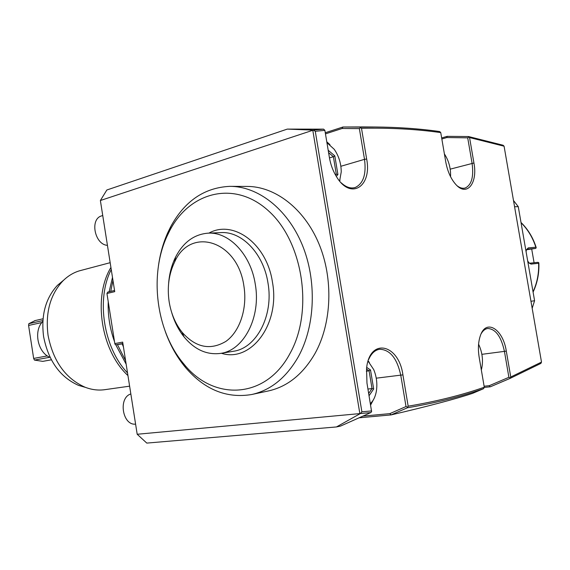 <?xml version="1.0" encoding="UTF-8"?>
<svg xmlns="http://www.w3.org/2000/svg" width="570" height="570" viewBox="0 0 570 570"><rect width="100%" height="100%" fill="white"/><g stroke="black" fill="none" stroke-linecap="round" stroke-linejoin="round"><path stroke-width="0.85" d="M450.571 176.714C450.863 168.328 448.804 160.719 444.393 153.9M484.258 387.429L490.364 386.788L510.122 378.38L540.901 363.404L541.5 362.093L504.08 146.198L503.096 145.236L468.519 136.536L468.832 137.042L467.706 137.84L472.081 163.298C473.898 176.736 471.604 184.972 465.205 188.007C462.705 188.713 460.047 188 457.226 185.863M467.706 137.84L446.816 137.548L441.843 139.002M441.665 137.954L447.136 136.351L446.816 137.548M468.519 136.536L447.136 136.351M313.35 130.117L323.61 129.148L287.287 129.105L106.854 189.988L100.377 200.512L313.329 130.117L315.274 131.285L324.879 130.359L329.417 157.626C330.678 164.88 333.137 171.399 336.799 177.177L336.792 177.177C351.049 200.505 372.146 186.29 366.653 159.016L364.515 159.344C366.432 174.192 363.361 183.561 355.317 187.459C350.807 188.855 346.104 187.309 341.202 182.813M363.803 126.925L342.948 127.01L342.128 128.485L359.364 128.621L364.515 159.344L340.867 166.283M325.278 132.739L342.948 127.01M313.301 130.124L287.287 129.105M315.274 131.285L361.886 411.797L360.418 413.549L137.192 434.262L122.678 342.121L114.819 343.575L114.998 344.244L116.038 344.757L122.942 343.781M100.377 200.512L114.734 291.655L106.946 293.493L114.819 343.575M359.791 413.257L312.844 130.573M165.264 331.455C170.174 345.163 176.935 357.19 185.535 367.536C204.523 389.631 226.546 398.63 251.612 394.533L268.306 390.963C287.365 386.759 302.912 374.305 314.946 353.599C331.847 323.375 333.614 278.666 318.787 243.447C303.96 208.192 274.697 186.205 246.796 186.426L230.636 186.362M360.375 413.542L336.464 426.944L146.796 443.097L137.192 434.262M122.899 343.496L116.038 344.757M106.946 293.493L107.751 292.082L114.549 290.472M336.464 426.944L340.532 426.082L370.799 412.587L371.604 411.618L366.973 383.126L366.546 368.605C369.467 337.184 398.779 343.746 402.912 374.875L408.17 406.182C436.421 401.437 461.793 395.117 484.286 387.23L479.178 357.354C477.874 349.196 478.244 342.05 480.282 335.908C485.904 318.231 503.046 328.968 506.303 351.127L510.756 377.005L541.5 362.093M362.883 416.121L389.809 413.642L391.098 414.91L359.072 417.817M391.098 414.91C427.984 406.317 455.181 399.121 472.68 393.321M510.122 378.38L510.756 377.005M504.08 146.198L469.559 137.555L473.934 163.006C477.881 183.227 466.951 197.07 455.879 184.537C450.913 178.959 447.543 171.428 445.769 161.958L440.745 132.603C416.549 129.155 390.129 127.723 361.494 128.293L366.653 159.016M361.886 411.797L371.604 410.927M481.201 333.664C482.968 330.6 485.134 328.883 487.699 328.491C495.608 328.897 501.194 336.549 504.443 351.434L508.889 377.311L510.236 377.725M490.022 386.83L489.288 385.676L508.889 377.311M489.288 385.676L484.115 386.225M391.284 414.818L407.407 407.771C435.694 402.962 461.101 396.592 483.617 388.655L472.687 393.314M483.617 388.655L484.286 387.23M407.407 407.771L408.17 406.182M368.612 359.599C371.284 353.443 374.967 350.001 379.663 349.267C390.001 349.61 397.034 358.259 400.76 375.231L406.018 406.538L407.436 407.087M360.411 413.535L370.799 412.587M323.61 129.148L324.879 130.359M339.72 181.16L339.984 179.985M329.952 144.652L326.781 141.802M339.606 181.025L341.238 171.898C341.166 163.569 338.851 156.059 334.277 149.361L326.923 142.628M336.286 176.358L337.924 174.562L334.804 155.867L333.379 156.722L328.598 152.674M337.924 174.562L336.293 174.178L333.379 156.722L329.467 157.904M335.196 174.491L336.293 174.178L335.502 175.04M325.463 133.872L342.128 128.485M440.745 132.603L439.67 131.549C419.541 128.692 397.917 127.174 374.796 127.003L360.283 127.131L360.518 127.673L359.364 128.621M360.283 127.131L343.147 127.017M361.494 128.293L360.518 127.673M469.559 137.555L468.832 137.042M389.809 413.642L406.018 406.538M370.621 405.021L374.041 398.608M369.374 362.513L368.17 360.881M370.372 403.524C373.371 400.824 375.366 396.749 376.35 391.298C377.497 383.852 376.62 376.613 373.706 369.581L368.085 361.159M369.075 395.737L373.671 388.954L370.507 369.944L369.075 370.828L366.496 369.118M373.671 388.954L372.032 388.569L369.075 370.828L366.325 371.177M367.956 389.032L372.032 388.569L368.697 393.478M481.337 369.966C483.488 361.394 482.569 352.802 478.586 344.195M514.575 206.739L518.265 206.654L513.492 200.512M532.173 308.306L534.582 300.711L530.962 301.302M518.265 206.654L534.582 300.711M526.082 251.719L526.402 249.817L528.269 247.879L535.836 247.23C532.779 237.633 527.856 229.461 521.051 222.699M533.036 291.804C537.139 282.905 538.999 273.393 538.622 263.269L531.083 264.095L528.903 262.927L527.649 260.725M538.622 263.269L538.793 262.749L538.08 262.321L530.036 263.183L528.839 262.841M526.388 249.874L527.4 249.14L535.665 248.413L536.192 247.786L535.836 247.23M531.739 249.254L534.09 262.749M535.665 248.413L526.452 249.774M123.426 346.866L122.172 343.888M126.148 364.159L115.61 344.551M114.527 341.694C109.839 328.641 107.744 315.303 108.236 301.665M109.148 291.755L112.49 277.419M127.538 372.937C103.512 347.771 95.938 299.165 111.25 269.539M127.951 375.573C101.061 350.892 92.718 297.284 110.922 267.458M81.831 270.194L79.308 270.864C73.095 272.766 67.517 276.229 62.572 281.259C50.096 294.932 45.258 312.973 48.065 335.374C53.117 361.166 65.436 378.437 85.023 387.208C91.556 389.73 98.04 390.571 104.474 389.723L105.001 389.645M63.812 280.034L57.363 285.413C45.536 298.359 40.947 315.388 43.584 336.5C48.336 360.796 59.993 377.091 78.553 385.384L85.6 387.429M42.893 320.561L28.828 323.696L35.212 320.554M51.357 359.82L42.75 361.366L34.435 360.076L49.747 357.276C37.549 352.203 33.373 330.557 42.835 321.444M28.828 323.696L28.585 325.463L41.909 322.513M34.435 360.076L33.659 358.437L47.282 355.922M33.659 358.437L28.585 325.463M107.438 245.328C94.919 244.801 89.611 219.528 101.282 215.98L102.251 215.674M135.596 424.13C122.422 425.676 118.033 397.696 130.844 393.963M251.612 394.533C270.729 390.315 286.325 377.682 298.395 356.635C315.324 325.897 317.034 280.34 302.079 244.445C287.109 208.52 257.668 186.126 229.682 186.354C204.26 187.651 184.573 201.139 170.622 226.832L167.658 232.938C163.106 243.198 160.02 254.241 158.417 266.062M290.066 353.357C313.621 311.298 303.219 242.207 268.897 211.228C234.904 179.671 189.696 191.719 169.732 230.651L166.924 236.429C148.941 275.638 156.372 331.861 183.868 363.981C213.102 400.995 265.641 399.819 290.066 353.357M208.891 233.13C233.251 219.357 266.86 243.561 272.46 282.207C280.326 324.508 250.707 362.898 221.388 353.257M208.228 233.159L220.711 232.624C241.602 230.978 263.518 253.422 267.971 282.927C273.857 315.637 256.365 348.405 233.23 351.298L220.54 353.4C243.718 350.514 261.217 317.34 255.274 284.181C250.779 254.277 228.769 231.513 207.843 233.18C193.992 234.398 183.241 242.364 175.596 257.063C171.677 264.986 169.354 273.785 168.62 283.454M171.641 312.36C174.384 321.751 178.517 329.93 184.06 336.899C194.598 349.631 206.76 355.131 220.54 353.4M169.19 301.993C171.142 313.721 175.417 323.781 182.015 332.175C195.581 347.55 210.188 350.628 225.848 341.416C239.785 331.669 247.572 308.434 243.896 285.99C237.569 239.998 190.059 226.397 174.591 262.086C168.827 274.077 167.024 287.373 169.19 301.993M450.2 169.155L473.934 163.006M506.303 351.127L481.892 354.326M376.25 378.181L402.912 374.875M334.804 155.867L328.192 150.266M370.507 369.944L366.702 367.415M531.083 264.095L530.036 263.183M528.269 247.879L527.264 249.176M464.678 188.143L465.198 188.007M354.212 187.765L355.31 187.459M374.796 127.003L361.423 126.911M533.093 292.104C537.346 283.062 539.27 273.386 538.864 263.069M536.135 247.394C533.05 237.626 528.005 229.318 521.009 222.471M129.618 386.168L104.474 389.723M78.553 385.384L85.023 387.208M57.363 285.413L62.572 281.259M110.167 262.685L79.308 270.864M34.649 320.682L43.035 318.794M101.282 215.98L102.742 215.524M169.732 230.651L170.622 226.832M183.868 363.981L185.535 367.536M182.015 332.175L184.06 336.899M174.591 262.086L175.596 257.063M125.607 360.682L117.42 344.558M112.468 328.612L110.224 314.334M110.751 291.37L112.967 280.461"/></g></svg>
